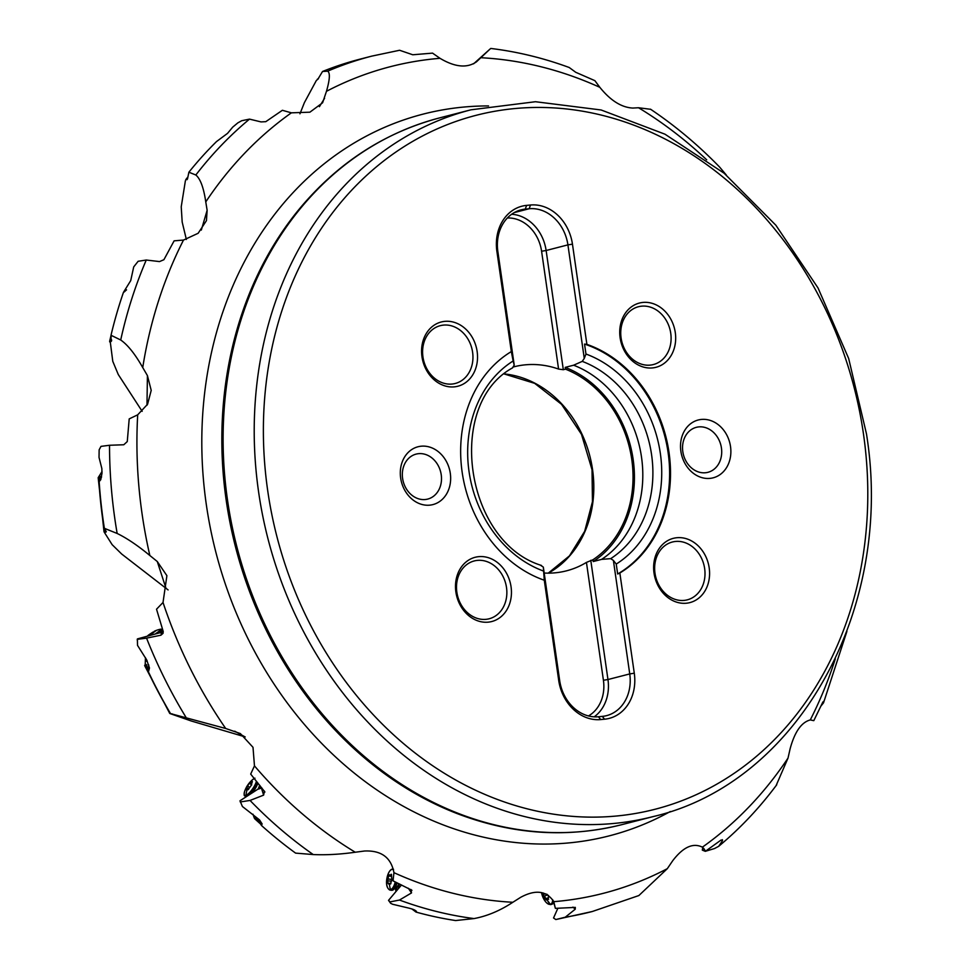 <?xml version="1.0" encoding="UTF-8"?>
<svg xmlns="http://www.w3.org/2000/svg" width="969" height="969" viewBox="0 0 969 969"><rect width="100%" height="100%" fill="white"/><g stroke="black" fill="none" stroke-linecap="round" stroke-linejoin="round"><path stroke-width="1.45" d="M106.299 531.763L104.361 528.311A441.682 367.457 -104.5 0 1 103.392 521.867A441.682 367.457 -104.5 0 1 99.165 481.605L100.291 476.385M105.609 530.54A435.82 362.576 75.5 0 0 105.875 532.126L104.167 532.042L112.15 544.675L121.682 554.026L168.097 589.927M171.937 713.814A435.82 362.576 75.5 0 0 172.058 714.02L225.692 728.482A426.808 355.09 -104.5 0 1 163.022 602.476L166.898 575.671L157.269 561.511L149.844 555.503A426.808 355.09 -104.5 0 1 142.08 513.897A426.808 355.09 75.5 0 0 142.08 513.897A426.808 355.09 75.5 0 1 137.695 414.817L147.591 404.206L151.212 390.374L147.421 375.597L146.973 405.284M137.695 414.817L129.204 418.899L127.266 441.573L123.802 444.759L109.521 445.268A441.682 367.457 75.5 0 0 114.851 518.863A441.682 367.457 75.5 0 0 114.851 518.912A441.682 367.457 75.5 0 0 117.164 533.471C126.782 538.122 137.671 545.462 149.844 555.503M117.164 533.471L104.361 528.311M98.269 477.535L98.668 477.123A435.82 362.576 75.5 0 0 103.186 522.703A435.82 362.576 75.5 0 0 104.555 531.593L104.167 532.042M163.022 602.476L156.53 609.21L163.131 631.219L163.058 633.326L160.951 635.192L146.561 638.135A441.682 367.457 75.5 0 0 185.866 717.121M225.692 728.482L240.36 733.569L253.006 747.317L254.472 765.885L250.692 774.074L264.925 792.036M261.836 787.906L257.742 789.287L240.009 800.769L242.395 806.487L259.535 819.907L262.102 823.892L261.509 825.515A441.682 367.457 -104.5 0 0 295.606 853.12L313.241 854.561C326.226 855.13 340.228 854.355 355.248 852.236L364.441 851.024C381.229 850.237 391.064 857.456 393.947 872.669L393.039 880.845L411.958 890.293M416.416 911.248L415.98 912.059A441.682 367.457 -104.5 0 0 455.612 920.55L474.035 918.576C487.153 916.117 500.101 910.678 512.855 902.272L520.741 897.282C535.554 889.312 546.577 890.777 553.808 901.679L555.37 908.365L575.32 907.396L575.247 909.201L565.254 917.207A441.682 367.457 75.5 0 0 592.241 911.526L638.862 895.55L667.314 868.672L672.656 860.811C683.109 847.088 693.017 842.533 702.392 847.16L705.541 851.194L720.948 840.123L722.474 840.717L718.683 846.312L714.553 848.529L705.299 851.327L702.331 850.14L702.731 847.427M776.096 785.617L788.015 758.085L790.11 748.819C794.665 731.922 801.387 722.293 810.278 719.931L813.803 720.657L822.838 702.077L824.001 701.047L823.505 702.864L821.058 705.916M111.544 339.768A435.82 362.576 75.5 0 0 111.156 341.451L111.011 335.262L120.713 339.998C127.775 344.891 135.103 354.085 142.734 367.566L147.421 375.597M650.683 109.303L638.535 107.753L632.793 108.068C621.456 107.45 610.47 100.534 599.835 87.319L594.881 80.657L575.707 72.275L569.215 67.503M473.562 63.845L490.023 49.068L476.494 61.81C467.119 68.375 454.945 67.212 439.987 58.31L432.549 53.125L412.77 54.773L399.603 50.267L371.805 56.117A441.682 367.457 75.5 0 0 327.643 71.173C330.247 72.748 329.86 79.458 326.468 91.316L322.616 102.762L309.898 112.186L291.39 112.828L282.379 110.296L265.797 121.67L261.049 121.912L249.505 119.126A441.682 367.457 75.5 0 0 195.835 175.001C200.389 178.805 203.696 187.768 205.767 201.903L207.136 210.285L201.31 230.089M111.011 335.262A441.682 367.457 -104.5 0 1 123.463 292.335L130.718 280.622L133.71 266.911L138.143 261.279L146.258 260.031L159.522 261.582L163.906 259.716L174.117 240.845L183.504 240.058L198.148 233.275L206.445 220.629L207.136 210.285M123.826 292.166L126.551 289.852M142.164 411.328L118.279 374.531L112.779 361.34L110.151 340.967L109.679 341.887M111.653 340.676L111.156 341.451L110.151 340.967A435.82 362.576 75.5 0 1 111.169 336.643M99.165 481.605L100.764 479.703L101.987 473.308L101.854 468.548L99.032 457.404L99.141 449.846L100.994 446.37L109.521 445.268M102.024 472L101.042 473.562L101.987 473.235M98.668 477.123L99.807 475.997A435.82 362.576 75.5 0 0 99.916 477.947M245.193 736.912L191.196 720.972L169.975 713.559M172.591 714.08L170.435 713.608A435.82 362.576 75.5 0 1 145.168 665.424L145.459 657.685M264.416 791.092L263.629 795.137L250.038 800.442A441.682 367.457 75.5 0 0 313.241 854.561M253.079 814.517L254.338 818.127M393.232 880.143L393.039 880.845M411.038 889.53L411.498 892.933L399.47 900.044A441.682 367.457 75.5 0 0 474.035 918.576M553.372 900.843L555.37 908.365M703.579 848.19L705.541 851.194M722.365 839.663L722.474 840.717L721.106 840.014M557.89 908.219L553.541 917.982L555.818 919.545L565.254 917.207M555.818 919.545L592.241 911.526M401.505 884.963L388.533 900.358L390.035 901.897L399.47 900.044M390.035 901.897L390.713 903.35L389.005 901.037M388.533 900.358L390.677 903.302L392.59 904.259L409.088 908.171C414.466 909.552 416.755 910.848 415.98 912.059L412.104 909.104M395.982 891.528L395.4 888.464M397.205 890.075L396.636 887.338M240.784 801.884L250.038 800.442M240.009 800.769L240.288 801.993M261.509 825.515L257.015 818.648M257.475 819.386A435.82 362.576 75.5 0 1 255.707 817.763L255.101 818.599A435.82 362.576 75.5 0 0 259.644 822.717M146.246 659.053L146.065 661.258L147.203 660.931M163.252 631.824L137.38 638.922L137.513 645.354L146.694 659.913L149.468 667.98L148.439 671.892L146.004 664.371L146.852 665.109M147.324 667.217A435.82 362.576 75.5 0 1 146.004 664.371L144.66 665.352M170.241 713.123A441.682 367.457 -104.5 0 1 148.439 671.892M137.634 639.31L146.561 638.135M137.38 638.922L137.223 639.988M726.326 175.05L719.567 167.019C698.177 144.999 675.151 125.728 650.478 109.17M490.023 49.068L490.774 48.45C517.313 51.684 543.439 58.019 569.178 67.491M299.954 113.809L304.363 102.69L316.318 80.548L318.426 78.707A435.82 362.576 75.5 0 0 317.444 79.107L318.038 79.058M318.111 79.022A435.82 362.576 75.5 0 0 317.965 79.07L322.532 71.488L327.643 71.173M186.363 239.464L182.184 222.071L181.227 206.809L185.394 180.755M187.489 178.95A435.82 362.576 75.5 0 0 186.847 179.762L186.133 179.483A435.82 362.576 75.5 0 1 187.829 177.351M187.562 178.659L188.882 172.216L195.835 175.001M188.882 172.216A441.682 367.457 -104.5 0 1 216.499 141.583L227.545 133.359L232.705 127.145L237.853 122.857L241.717 120.713L249.505 119.126M371.805 56.117L359.85 59.194A441.682 367.457 -104.5 0 0 322.532 71.488M124.359 291.875L126.285 289.961M721.433 447.981A23.22 19.319 -104.5 0 1 707.915 472.315A23.22 19.319 -104.5 0 1 705.432 472.751A23.22 19.319 -104.5 0 1 682.818 451.663A23.22 19.319 -104.5 0 1 696.336 427.329A23.22 19.319 -104.5 0 1 721.433 447.981M730.517 446.527A29.857 24.843 75.5 0 0 701.447 419.432A29.857 24.843 75.5 0 0 680.868 451.275A29.857 24.843 75.5 0 0 709.938 478.383A29.857 24.843 75.5 0 0 730.517 446.527M686.331 603.227A33.176 27.604 75.5 0 0 709.187 567.834A33.176 27.604 75.5 0 0 676.883 537.722A33.176 27.604 75.5 0 0 654.027 573.103A33.176 27.604 75.5 0 0 686.331 603.227M652.416 367.929A33.176 27.604 75.5 0 0 675.284 332.549A33.176 27.604 75.5 0 0 642.98 302.425A33.176 27.604 75.5 0 0 620.124 337.818A33.176 27.604 75.5 0 0 652.416 367.929M450.294 473.308A29.857 24.843 75.5 0 0 421.224 446.2A29.857 24.843 75.5 0 0 400.657 478.056A29.857 24.843 75.5 0 0 429.727 505.152A29.857 24.843 75.5 0 0 450.294 473.308M444.844 321.357A33.176 27.604 75.5 0 0 421.975 356.749A33.176 27.604 75.5 0 0 454.279 386.861A33.176 27.604 75.5 0 0 477.136 351.481A33.176 27.604 75.5 0 0 444.844 321.357M478.747 556.654A33.176 27.604 75.5 0 0 455.89 592.035A33.176 27.604 75.5 0 0 488.182 622.159A33.176 27.604 75.5 0 0 511.051 586.766A33.176 27.604 75.5 0 0 478.747 556.654M516.925 211.266L525.295 209.11L526.603 205.38A43.133 35.877 75.5 0 0 496.891 251.383L511.329 351.577A124.407 103.501 75.5 0 0 462.152 472.169A124.407 103.501 75.5 0 0 544.275 580.225L558.713 680.42A43.133 35.877 75.5 0 0 600.695 719.567L598.442 716.757A39.814 33.128 -104.5 0 1 559.682 680.613L543.33 567.107L544.275 580.225M526.603 205.38L530.467 205.016A43.133 35.877 75.5 0 1 572.461 244.164L586.887 344.358L584.537 344.08L585.966 354.024L584.271 358.397L567.919 244.878L572.461 244.164M584.271 358.397L582.248 361.376A108.443 90.214 -104.5 0 1 651.58 454.74A108.443 90.214 -104.5 0 1 610.676 558.653L613.389 560.421L616.236 564.067L617.665 573.999L619.845 573.006A124.407 103.501 75.5 0 0 669.01 452.414A124.407 103.501 75.5 0 0 586.887 344.358M619.845 573.006L634.283 673.201A43.133 35.877 75.5 0 1 604.559 719.204L600.695 719.567M684.078 600.405A29.857 24.843 -104.5 0 1 655.335 575.223A29.857 24.843 -104.5 0 1 672.377 542.01A29.857 24.843 -104.5 0 1 675.575 541.453A29.857 24.843 -104.5 0 1 704.318 566.635A29.857 24.843 -104.5 0 1 687.275 599.847A29.857 24.843 -104.5 0 1 684.078 600.405M650.163 365.119A29.857 24.843 -104.5 0 1 621.432 339.937A29.857 24.843 -104.5 0 1 638.462 306.725A29.857 24.843 -104.5 0 1 641.672 306.168A29.857 24.843 -104.5 0 1 670.415 331.35A29.857 24.843 -104.5 0 1 653.372 364.55A29.857 24.843 -104.5 0 1 650.163 365.119M425.209 499.519A23.22 19.319 -104.5 0 1 402.607 478.444A23.22 19.319 -104.5 0 1 416.113 454.11A23.22 19.319 -104.5 0 1 441.222 474.749A23.22 19.319 -104.5 0 1 427.704 499.083A23.22 19.319 -104.5 0 1 425.209 499.519M443.523 325.099A29.857 24.843 -104.5 0 1 472.266 350.281A29.857 24.843 -104.5 0 1 455.224 383.482A29.857 24.843 -104.5 0 1 452.026 384.051A29.857 24.843 -104.5 0 1 423.283 358.869A29.857 24.843 -104.5 0 1 440.326 325.657A29.857 24.843 -104.5 0 1 443.523 325.099M477.438 560.385A29.857 24.843 -104.5 0 1 506.169 585.567A29.857 24.843 -104.5 0 1 489.139 618.779A29.857 24.843 -104.5 0 1 485.929 619.336A29.857 24.843 -104.5 0 1 457.186 594.154A29.857 24.843 -104.5 0 1 474.229 560.954A29.857 24.843 -104.5 0 1 477.438 560.385M511.329 351.577L513.146 360.977A115.045 95.713 75.5 0 0 469.057 471.661A115.045 95.713 75.5 0 0 543.415 571.02M511.632 214.27A39.814 33.128 -104.5 0 1 546.128 250.499L567.919 244.878A39.814 33.128 -104.5 0 0 529.159 208.747L525.295 209.11A39.814 33.128 75.5 0 0 521.019 209.861A39.814 33.128 75.5 0 0 497.86 251.577L514.212 365.083L512.504 367.905M514.212 365.083L513.146 360.977M540.629 565.339L543.33 567.107M507.368 218.001A36.495 30.366 -104.5 0 1 541.586 251.225L546.128 250.499L563.316 369.71L558.58 369.068A105.33 87.634 75.5 0 0 513.945 366.815A105.33 87.634 75.5 0 0 513.413 366.96M610.676 558.653L601.592 559.379A106.99 89.015 75.5 0 0 641.514 457.15A106.99 89.015 75.5 0 0 573.612 365.204L565.23 367.372L565.484 369.153L563.316 369.71M573.612 365.204L582.248 361.376M544.19 573.042A105.33 87.634 75.5 0 0 566.526 570.826A105.33 87.634 75.5 0 0 586.439 562.408L592.955 559.755L593.21 561.548L601.592 559.379M590.775 560.324L607.963 679.535L629.741 673.927L613.389 560.421M584.537 344.08A124.407 103.501 -104.5 0 1 668.113 452.632A124.407 103.501 -104.5 0 1 617.665 573.999M634.283 673.201L629.741 673.927A39.814 33.128 -104.5 0 1 606.582 715.643A39.814 33.128 -104.5 0 1 602.306 716.382L598.442 716.757M586.439 562.408L603.421 680.262A36.495 30.366 -104.5 0 1 588.462 715.946M592.955 559.755A105.33 87.634 75.5 0 0 631.764 459.439A105.33 87.634 75.5 0 0 565.484 369.153M541.586 251.225L558.58 369.068M565.23 367.372A106.99 89.015 -104.5 0 1 633.132 459.306A106.99 89.015 -104.5 0 1 593.21 561.548M594.179 716.842A39.814 33.128 75.5 0 0 607.963 679.535L603.421 680.262M550.683 904.598A10.611 4.906 -110.5 0 0 551.216 904.465L550.562 904.622L541.55 892.606A10.211 4.724 -110.5 0 0 550.053 904.392A26.538 23.389 -96.9 0 1 546.746 899.05L546.322 899.716L548.587 899.256M546.746 894.145L547.594 894.908L543.694 896.361L546.213 899.983M543.694 896.361L543.282 893.03M548.454 895.441L548.321 898.554M553.335 900.782A10.611 4.906 -110.5 0 1 551.216 904.465L552.378 904.029A10.611 4.906 -110.5 0 0 553.565 903.084A10.611 4.906 -110.5 0 0 553.856 902.636M388.739 884.103L388.084 883.34L388.739 884.103L389.356 883.256L390.761 883.861M390.955 881.221L387.564 880.748L388.084 883.34L389.029 883.474M387.564 880.748L388.605 875.976L389.199 874.692L389.913 875.358L389.393 874.886M391.573 874.668L389.913 875.358M390.822 874.559L391.476 875.322L391.234 874.232M390.459 883.994L391.864 879.767L391.476 875.322M393.559 869.811A10.211 4.397 98.1 0 0 391.9 869.459A10.211 4.397 -81.9 0 0 386.667 880.567A10.211 4.397 -81.9 0 0 390.483 889.603A26.538 23.644 -102.8 0 1 389.356 883.256L390.168 883.776M391.258 880.458L391.888 879.501L387.697 878.895M391.428 880.47L392.215 879.355M388.666 889.13A10.611 4.566 -81.9 0 0 390.241 890.123L391.5 890.293A10.611 4.566 -81.9 0 0 392.251 890.269A10.611 4.566 -81.9 0 0 392.76 890.087A10.611 4.566 -81.9 0 0 397.06 882.807M246.441 790.026L247.301 789.141L248.112 789.711M251.758 784.926L249.348 783.291L246.635 787.422L246.586 789.796M249.348 783.291L250.365 782.201M250.741 782.492L252.364 781.499M247.943 789.687L250.862 785.944L252.158 782.31M254.253 778.507A10.211 3.016 -55.9 0 0 252.364 779.839A26.538 26.538 0 0 0 244.709 791.14A10.211 3.016 -55.9 0 0 246.005 795.222A26.538 23.547 -109.3 0 1 247.301 789.141L247.846 789.529M251.879 793.078A10.611 3.137 -55.9 0 0 257.96 783.109M256.991 781.91A10.611 3.137 -55.9 0 1 246.308 795.888A10.611 3.137 -55.9 0 1 244.927 795.864L246.029 796.615A10.611 3.137 -55.9 0 0 246.247 796.724M153.32 632.866L152.86 632.151L148.814 634.865L147.603 636.124L150.437 634.671L155.755 630.855M148.851 634.804L148.669 634.937A26.538 26.538 0 0 0 147.227 636.245M152.86 632.151L154.386 631.727M155.779 630.843L154.253 631.352M148.063 636.015A26.538 23.147 -114.2 0 1 148.717 635.325L149.044 635.47M160.188 632.914A10.611 0.908 -33 0 0 162.513 630.686A10.611 0.908 -33 0 0 162.501 630.637L160.781 629.147A10.211 0.872 147 0 1 154.992 634.126M165.832 587.82L157.269 561.511M670.342 811.501A372.677 310.056 -104.5 0 1 206.324 504.631A372.677 310.056 -104.5 0 1 488.521 105.936M355.248 852.236A426.808 355.09 -104.5 0 1 254.472 765.885M512.855 902.272A426.808 355.09 -104.5 0 1 393.947 872.669M667.314 868.672A426.808 355.09 -104.5 0 1 553.808 901.679M788.015 758.085A426.808 355.09 -104.5 0 1 702.392 847.16M835.302 658.896A426.808 355.09 -104.5 0 1 810.278 719.931M183.504 240.058A426.808 355.09 75.5 0 0 142.734 367.566M706.692 159.812A426.808 355.09 75.5 0 0 638.535 107.753M599.835 87.319A426.808 355.09 75.5 0 0 480.927 57.716M439.987 58.31A426.808 355.09 75.5 0 0 326.468 91.316M291.39 112.828A426.808 355.09 75.5 0 0 205.767 201.903M146.258 260.031A441.682 367.457 75.5 0 0 120.713 339.998M124.844 291.39L124.105 291.802M101.563 477.014L99.395 480.491M244.951 736.84L234.716 731.183M572.921 907.117L575.247 909.201M408.361 888.258L411.498 892.933M413.545 909.625L414.49 910.908M261.436 788.088L263.629 795.137M259.413 819.774L260.552 824.062M148.1 670.451L148.778 664.988M161.799 632.6L160.951 635.192M319.407 106.687L324.579 98.293M863.452 433.833A358.312 298.101 -104.5 0 1 616.55 816.007A358.312 298.101 -104.5 0 1 267.723 490.75A358.312 298.101 -104.5 0 1 514.612 108.576A358.312 298.101 -104.5 0 1 863.452 433.833M470.946 109.812A364.938 303.612 75.5 0 0 258.638 492.204A364.938 303.612 75.5 0 0 653.082 816.601C798.262 782.94 894.811 608.605 866.456 433.797L848.674 358.53L818.03 287.963L775.878 225.244L724.097 173.209L664.976 134.194L601.131 109.981L535.469 101.721L470.946 109.812L439.841 117.83A364.938 303.612 75.5 0 0 227.533 500.222A364.938 303.612 75.5 0 0 621.977 824.619L653.082 816.601M439.841 117.83C385.371 132.232 339.017 162.053 300.765 207.269A364.405 303.176 75.5 0 0 226.249 500.622A364.405 303.176 75.5 0 0 457.005 813.536C512.335 834.636 567.325 838.33 621.977 824.619M497.86 251.577L496.891 251.383M514.309 212.574L529.159 208.747L530.467 205.016M616.236 564.067A115.045 95.713 75.5 0 0 660.337 453.383A115.045 95.713 75.5 0 0 585.966 354.024M602.306 716.382L604.559 719.204M558.713 680.42L559.682 680.613M548.321 573.139A105.33 87.634 75.5 0 0 592.543 469.541A105.33 87.634 75.5 0 0 504.328 373.937M552.681 899.704A10.211 4.724 69.5 0 1 550.053 904.392M547.994 897.912L545.281 898.929M545.341 893.757L543.124 894.581M392.481 869.132A10.611 4.566 -81.9 0 1 393.232 869.096L393.402 869.12A10.611 4.566 -81.9 0 0 393.232 869.096L392.288 869.145C387.503 869.811 383.179 887.459 390.241 890.123A10.611 4.566 -81.9 0 0 391.004 890.087A10.611 4.566 -81.9 0 0 395.897 882.238M395.219 881.911A10.211 4.397 98.1 0 1 390.483 889.603M391.27 876.351L388.605 875.976M397.46 886.393A7.377 3.173 -81.9 0 0 398.853 883.68M399.446 887.41L396.902 887.047A6.638 2.859 -81.9 0 0 397.338 887.023A6.638 2.859 -81.9 0 0 399.773 884.128M256.434 781.22A10.211 3.016 124.1 0 1 246.005 795.222M246.707 787.446L248.827 788.887L246.732 787.482M249.469 787.24L247.446 785.859M257.972 789.226A7.377 2.18 -55.9 0 0 259.522 785.047M259.595 788.73A6.638 1.962 -55.9 0 0 260.298 786.016M156.869 633.617A10.611 0.908 -33 0 0 161.738 629.462M150.558 634.538L150.147 633.908M102.024 471.515L98.196 477.656M98.172 477.705L104.01 531.678M718.719 846.288C740.207 828.374 759.551 807.867 776.738 784.757M823.541 702.779L846.906 631.388M254.702 818.744L260.479 823.965M253.188 814.941L252.994 814.214M144.72 665.739L169.769 713.475M187.901 176.952L185.782 179.616M109.667 341.185L111.035 335.431M512.54 367.881C445.28 404.558 464.963 542.095 541.501 565.472M548.248 573.139L569.445 555.891L584.67 531.303L592.459 501.663L592.023 469.747L581.485 434.342L561.523 404.303L534.67 383.349L504.268 373.998M548.26 898.469L546.661 899.062M390.943 883.449L389.55 883.256M391.391 875.601L389.78 875.37M392.76 890.087L396.745 887.047M254.944 778.18L252.364 779.839M244.927 795.864C243.994 796.13 243.922 794.556 244.709 791.14M248.294 789.614L247.664 789.19M251.54 783.231L250.511 782.528M160.781 629.147A26.538 26.538 0 0 0 154.277 631.291M149.323 635.531L148.899 634.865M162.513 630.686L162.513 632.369"/></g></svg>
